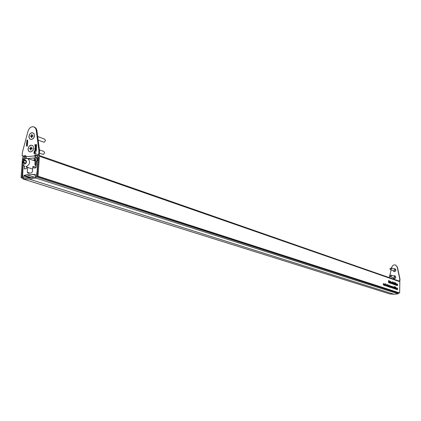 <?xml version="1.0" encoding="UTF-8"?>
<svg xmlns="http://www.w3.org/2000/svg" width="421" height="421" viewBox="0 0 421 421"><rect width="100%" height="100%" fill="white"/><g stroke="black" fill="none" stroke-linecap="round" stroke-linejoin="round"><path stroke-width="0.63" d="M35.511 156.649L35.411 158.012L34.138 158.128L34.064 159.17L35.253 159.064L34.869 164.506L35.375 165.442L35.643 165.474L36.201 157.622L37.127 156.501L37.727 156.444L38.506 157.412L37.169 176.304L399.087 292.932L399.65 292.921L399.834 281.723L39.432 156.286L38.937 155.354L35.501 155.612M384.426 284.175L384.473 285.47L383.889 284.485L384.141 283.775L384.352 284.175M385.662 285.57L385.631 283.654L386.199 285.254L385.946 285.964L385.594 285.57M387.309 285.222L387.431 284.859L387.599 285.133L387.42 286.464L387.383 285.238M395.319 283.891L395.414 282.875L395.719 282.98L395.508 285.043L395.319 283.891M394.366 282.465L394.388 284.659L394.082 283.928L394.303 282.465M393.267 284.243L393.23 282.696L393.267 284.243M393.43 283.138L393.551 282.786L393.714 283.049L393.54 284.364L393.498 283.154M389.23 281.086L389.22 280.733L389.236 281.086M389.757 283.059L389.714 281.496L389.757 283.059M390.541 283.038L390.504 281.144L391.062 282.733L390.814 283.433L390.472 283.038M391.951 283.801L391.909 282.244L391.951 283.801M388.367 285.975L388.615 285.259L388.878 285.591L388.699 286.869L388.367 285.975M389.378 285.527L389.514 287.122L389.378 285.527M390.483 287.443L390.441 285.88L390.914 286.79L390.83 287.554L390.672 286.127L390.483 287.443M392.246 286.775L392.293 288.038L391.725 287.075L391.972 286.375L392.177 286.78M395.835 289.195L395.793 287.654L396.208 288.138L396.414 287.832L396.587 288.617L396.503 289.416L396.372 288.011L396.135 289.295L396.003 287.89L395.835 289.195M388.604 282.67L388.572 280.481L388.62 281.76L388.983 281.249L388.678 281.881L388.983 282.801L388.615 281.959L388.604 282.67M394.298 286.538L394.314 288.738L394.014 288.006L394.235 286.538M392.735 286.638L392.872 288.227L392.735 286.638M37.169 176.304L38.027 176.236L39.432 156.286M38.027 176.236L399.65 292.921M396.856 285.459L396.819 283.917L397.235 284.401L397.44 284.101L397.608 284.885L397.529 285.68L397.392 284.28L397.161 285.559L397.024 284.154L396.856 285.459M393.077 287.527L393.319 286.817L393.577 287.143L393.403 288.411L393.077 287.527M395.003 287.317L394.861 286.943L394.63 287.19L394.861 286.727L395.072 287.343L394.877 288.927L394.588 288.222L394.877 288.711L395.003 287.317M396.787 289.511L396.75 287.969L397.166 288.453L397.371 288.148L397.54 288.932L397.461 289.732L397.324 288.332L397.092 289.611L396.961 288.206L396.787 289.511M395.251 287.959L395.345 286.943L395.651 287.043L395.435 289.106L395.251 287.959M391.114 286.917L391.309 287.548L391.572 287.401L391.372 287.748L391.12 286.364L391.341 286.148L391.562 286.527L391.609 287.08L391.046 286.917M389.793 286.48L389.988 287.117L390.256 286.964L390.051 287.311L389.799 285.927L390.02 285.712L390.241 286.091L390.288 286.643L389.725 286.48M389.115 286.99L389.078 285.427L389.115 286.99M387.794 286.559L387.762 284.364L388.23 285.906L388.146 286.675L387.983 285.238L387.794 286.559M391.704 282.459L391.746 283.733L391.177 282.765L391.425 282.065L391.625 282.459M390.288 281.881L389.993 281.781L390.42 281.738L390.072 282.975L390.378 283.27L389.941 283.123L390.288 281.881M389.304 282.933L389.083 281.281L389.309 282.744L389.578 281.449L389.304 282.933M389.441 281.16L389.436 280.807L389.451 281.16M393.267 282.386L393.261 282.059L393.282 282.386M392.572 283.728L392.535 281.838L393.088 283.417L392.846 284.117L392.504 283.728M395.072 283.249L394.93 282.87L394.703 283.117L394.935 282.659L395.14 283.27L394.945 284.854L394.656 284.149L394.945 284.638L395.072 283.249M395.903 285.133L395.861 283.591L396.282 284.075L396.482 283.775L396.656 284.559L396.577 285.359L396.44 283.954L396.203 285.238L396.072 283.833L395.903 285.133M386.383 285.354L386.578 285.996L386.852 285.848L386.646 286.196L386.389 284.801L386.615 284.585L386.836 284.964L386.888 285.522L386.315 285.359M384.705 285.543L384.662 283.964L385.147 284.891L385.062 285.664L384.894 284.212L384.705 285.543M383.184 284.275L383.452 283.549L383.778 284.012L383.457 283.743L383.257 284.28L383.757 284.901L383.557 285.18L383.257 284.28M34.206 160.18L35.154 160.501M34.064 159.17L35.217 159.57M35.643 165.474L36.232 165.674M25.813 156.523L23.413 156.749L22.497 157.864L21.05 177.641L22.513 178.104M21.05 177.641L22.534 177.778M21.892 177.573L22.855 164.379M23.123 160.696L23.26 158.822L24.176 157.707L25.039 157.686L25.534 158.538M399.282 281.149L399.834 281.723M392.73 286.733L392.993 286.727M394.109 288.574L394.456 288.569M394.451 288.138L394.277 287.638L394.256 288.517L394.519 288.153M394.114 287.559L394.388 287.554M395.335 287.048L395.651 287.043M389.378 285.622L389.641 285.617M389.951 283.091L390.383 283.08M389.999 281.744L390.42 281.738M394.177 284.501L394.524 284.491M394.524 284.059L394.303 283.554L394.33 284.443L394.588 284.08M394.182 283.486L394.456 283.475M395.403 282.986L395.719 282.98M386.825 285.312L386.573 284.77L386.394 285.17L386.825 285.312L386.315 285.322M392.025 286.569L392.004 287.78L392.025 286.569M384.199 283.975L384.22 285.212L384.199 283.975M385.889 285.77L385.868 284.538L385.889 285.77M394.361 282.675L394.377 283.349L394.361 282.675M392.788 283.922L392.814 282.712L392.814 283.928M390.762 283.238L390.783 282.023L390.604 283.238M391.483 282.259L391.504 283.475L391.483 282.259M388.667 285.454L388.688 286.68L388.667 285.454M390.225 286.433L389.978 285.901L389.804 286.296L390.225 286.433L389.725 286.443M391.546 286.869L391.298 286.338L391.125 286.733L391.546 286.869L391.046 286.88M394.288 286.754L394.309 287.422L394.288 286.754M393.372 287.011L393.351 288.222L393.372 287.011M35.69 177.194L35.238 174.452L26.823 174.789L24.118 175.362L23.197 178.288L23.739 177.93L29.396 177.983L35.164 176.983L35.69 177.194M36.122 167.284L33.68 166.469L32.801 166.548L32.422 171.815L31.333 172.989L28.086 173.263L27.286 172.257L27.633 167.495M26.781 167.216L26.412 168.705L24.371 168.868L24.371 166.353M24.255 159.296L23.865 158.88L23.534 160.054M23.166 165.079L22.518 178.051L23.029 178.999L29.344 179.151L394.035 294.268L398.108 293.832L398.65 292.79M389.804 293.947L394.035 294.268M29.344 179.151L35.585 177.999L398.108 293.832M35.585 177.999L36.459 176.899L398.645 293.242M36.459 176.899L36.632 174.436L37.285 174.647M36.632 174.436L37.185 170.868L37.543 170.989M37.185 170.868L37.953 157.591L37.422 157.933L37.243 160.433L36.543 161.311L36.101 167.537L35.811 167.884L33.743 168.047L33.68 166.469M35.685 177.152L35.164 176.983M24.555 178.025L23.576 177.715M34.369 177.204L26.823 174.789M35.469 175.278L32.475 174.315M25.523 163.569L26.376 161.927L25.755 160.417L24.281 160.554L23.429 162.196L24.05 163.706L25.523 163.569M25.823 162.995L23.429 162.196M26.055 161.148L24.281 160.554M28.949 136.33C28.996 138.53 29.933 139.561 31.749 139.425L33.159 138.662L34.185 137.183L34.527 135.751L33.954 133.504C31.628 131.905 29.959 132.847 28.949 136.33M28.049 148.781C28.102 151.018 29.054 152.055 30.907 151.892L32.538 150.871L33.427 149.302L33.638 148.234L33.038 145.94C30.712 144.361 29.049 145.308 28.049 148.781M27.644 142.324L27.333 142.498L27.481 141.624L26.807 142.361L26.991 141.367L26.849 142.156L27.565 141.43L27.644 142.324M27.376 146.034L27.065 146.203L27.212 145.329L26.539 146.066L26.723 145.071L26.581 145.861L27.291 145.129L27.376 146.034M36.427 146.213L36.264 145.392L36.68 146.198L35.801 147.197L35.027 146.376L35.985 145.408L35.885 146.85L36.564 146.266L36.211 145.729M36.432 149.308L35.906 150.792L35.411 149.544L35.127 149.66L35.08 150.802L34.769 149.987L35.175 149.208L36.453 148.96L36.432 149.308M36.169 153.007L36.143 153.386L33.954 153.591L34.075 152.207L34.727 151.539L35.269 153.091L36.169 153.007M38.648 154.496L38.906 150.834L39.59 151.076L39.332 154.733L34.854 154.854L34.78 155.902L35.438 157.68M26.223 158.28L25.87 155.702L22.129 156.054L22.392 152.418L28.023 131.115C29.265 127.742 31.233 126.342 33.938 126.921L35.469 128.158L36.18 129.905L38.906 150.834M36.322 150.881L36.295 151.223L34.112 151.434L34.133 151.092L36.322 150.881M36.49 148.487L36.464 148.834L34.869 148.987L35.338 147.392L36.58 147.25L36.553 147.597L35.154 148.124L35.353 148.55L36.49 148.487M36.543 144.64L36.28 145.182L35.364 145.508L34.611 145.003L36.543 144.508M27.56 144.419L26.428 144.913L27.381 144.503L26.502 143.882L27.439 143.74L26.56 143.108L27.618 143.656L26.665 144.035L27.56 144.419M27.675 142.861L26.57 142.914L27.675 142.861M27.733 141.035L27.428 141.203L27.575 140.335L26.897 141.072L27.086 140.077L26.944 140.867L27.654 140.14L27.733 141.035M35.464 156.138L35.538 155.091L39.332 154.733M22.129 156.054L25.849 156.002M39.59 151.076L36.864 130.163L35.974 128.179L34.248 127.063M33.054 160.285L35.18 160.091M35.538 155.091L34.854 154.854M34.096 153.581L34.075 152.207M34.212 152.255L34.727 151.539M36.164 153.07L35.269 153.091M35.201 152.518L34.706 151.918L34.233 153.191L35.154 153.165L34.932 151.965M34.233 153.191L35.017 153.118L35.064 152.47M34.248 151.423L34.133 151.092M34.269 151.139L36.317 150.944M35.822 150.792L35.485 150.381M35.622 150.429L35.411 149.544M35.159 150.823L34.769 149.987M34.906 150.034L35.175 149.208M35.311 149.255L36.448 149.087M35.938 150.455L36.29 150.102L36.022 149.56M35.748 149.513L35.911 150.45L36.153 150.055L35.748 149.513M35.011 148.976L34.89 148.645M35.253 148.671L34.906 148.05M35.043 148.097L35.338 147.392M35.738 147.397L36.574 147.313M35.769 148.618L36.485 148.55M36.348 145.777L36.401 145.445M35.501 147.182L35.027 146.376M35.164 146.424L35.98 145.471M36.564 146.266L35.885 146.85M35.585 146.871L35.843 145.824L35.28 146.355L35.632 146.876L35.711 145.777M34.854 145.324L34.611 145.003M34.743 145.056L35.154 144.95M35.29 144.998L35.18 144.64M36.68 144.687L35.406 144.924M26.612 146.076L26.491 145.713M26.539 145.434L26.723 145.171M26.844 145.845L26.981 145.24M26.581 144.745L27.233 144.535M27.518 144.55L26.486 144.124M26.623 144.171L26.502 143.882M26.639 143.935L27.439 143.74M27.575 143.787L26.544 143.324M26.728 142.74L27.67 142.887M26.881 142.372L26.76 142.009M26.807 141.73L26.997 141.467M27.112 142.145L27.249 141.54M26.976 141.082L26.855 140.719M26.902 140.44L27.086 140.177M27.207 140.856L27.344 140.246M393.956 271.587L393.114 270.582M393.667 268.898L394.998 268.698L395.903 270.093L395.766 270.708L395.082 271.477L394.303 271.656L393.051 270.561M393.856 278.623L392.998 277.628M393.524 275.934L394.856 275.718L395.782 277.123L395.651 277.739L394.972 278.502L394.203 278.686L392.935 277.607M398.798 280.944L399.918 280.918L399.95 278.86L397.419 267.103L395.656 265.083M391.577 268.119L391.809 267.188C392.504 265.319 393.756 264.604 395.566 265.046L397.208 267.025L399.745 278.786L399.708 280.844L398.592 280.87M389.246 277.607L391.151 269.861M393.588 275.955L394.882 275.729M393.73 268.919L395.024 268.709M391.214 275.187L391.23 276.434L390.041 276.513L390.02 275.266L391.214 275.187M390.93 275.008L394.466 276.271L394.945 277.386L394.024 277.976L390.325 276.692M391.593 268.74L390.441 269.603L389.914 268.793L391.067 267.93L391.593 268.74M391.067 267.93L394.598 269.245L395.119 270.05L393.977 270.903L390.441 269.603M39.437 153.233L43.431 154.449L44.621 152.823L43.9 151.455L39.432 149.865M33.627 148.25L33.038 145.992C30.744 144.435 29.107 145.366 28.128 148.787C28.181 150.992 29.117 152.013 30.938 151.849L32.764 150.576L33.627 148.25M29.617 148.434L29.591 148.85L30.491 148.813L30.591 150.097L30.933 150.065L31.054 148.95L32.128 148.602L32.159 148.187L31.117 148.05L31.154 146.94L30.817 146.976L30.528 148.297L29.617 148.434L30.296 148.781M31.407 148.303L30.307 148.676M31.143 147.092L30.817 146.976M38.164 140.109L43.679 142.135L44.268 142.166L45.479 140.53L44.773 139.183L37.701 136.557M34.522 135.767L33.954 133.557C31.664 131.978 30.023 132.904 29.028 136.341C29.07 138.509 29.991 139.519 31.785 139.388L33.638 138.114L34.522 135.767M30.517 135.978L30.486 136.393L31.528 136.525L31.491 137.63L31.828 137.593L31.949 136.483L33.022 136.13L33.054 135.715L32.012 135.583L32.049 134.483L31.712 134.52L31.422 135.836L30.517 135.978L31.196 136.32M32.306 135.841L31.201 136.23M32.038 134.641L31.712 134.52M37.411 158.043L36.201 157.622M37.127 156.501L38.448 156.959M38.243 156.623L37.727 156.444M23.697 158.97L23.26 158.822M25.265 157.822L24.765 157.654M24.176 157.707L25.47 158.149M27.286 172.257L29.923 173.105M24.213 168.574L24.986 168.832M24.186 158.912L24.581 159.049M23.123 179.02L389.92 293.984M38.106 157.87L38.464 157.996M38.027 157.633L38.479 157.791M33.591 167.753L34.359 168.011M23.487 178.236L23.218 178.151M30.08 177.936L23.702 175.915M31.654 177.762L24.118 175.362M24.75 164.164C27.039 162.564 27.139 161.159 25.055 159.959C22.771 161.559 22.666 162.959 24.75 164.164M26.597 158.328L27.697 158.459C30.696 161.643 30.123 164.4 25.986 166.727L32.617 169.137M25.797 156.738L34.78 155.902M27.933 158.538L35.427 157.849M36.238 130.242L36.916 130.494M31.133 148.597L30.449 148.355M31.212 148.539L30.528 148.297M31.38 148.334L30.696 148.092M31.233 148.166L30.744 147.997M32.012 148.513L31.328 148.266M30.991 149.192L30.665 149.076M30.996 149.118L30.628 148.992M31.012 149.002L30.491 148.813M32.028 136.146L31.343 135.894M32.107 136.088L31.422 135.836M32.275 135.883L31.591 135.63M32.133 135.72L31.638 135.536M32.906 136.057L32.222 135.804M31.891 136.73L31.564 136.609M31.896 136.662L31.528 136.525M31.37 136.33L31.912 136.53L31.386 136.351M35.375 165.442L36.227 165.732M38.937 155.354L399.471 281.181M24.118 158.87L24.597 159.033M23.029 178.999L389.857 293.969M37.953 157.591L38.479 157.77M35.117 160.985L27.697 158.459L25.728 158.47C21.887 160.79 21.618 163.501 24.923 166.605M33.938 126.921L34.617 127.179M31.985 148.508L31.301 148.266M32.875 136.051L32.196 135.799M31.917 136.525L31.343 136.315"/></g></svg>
